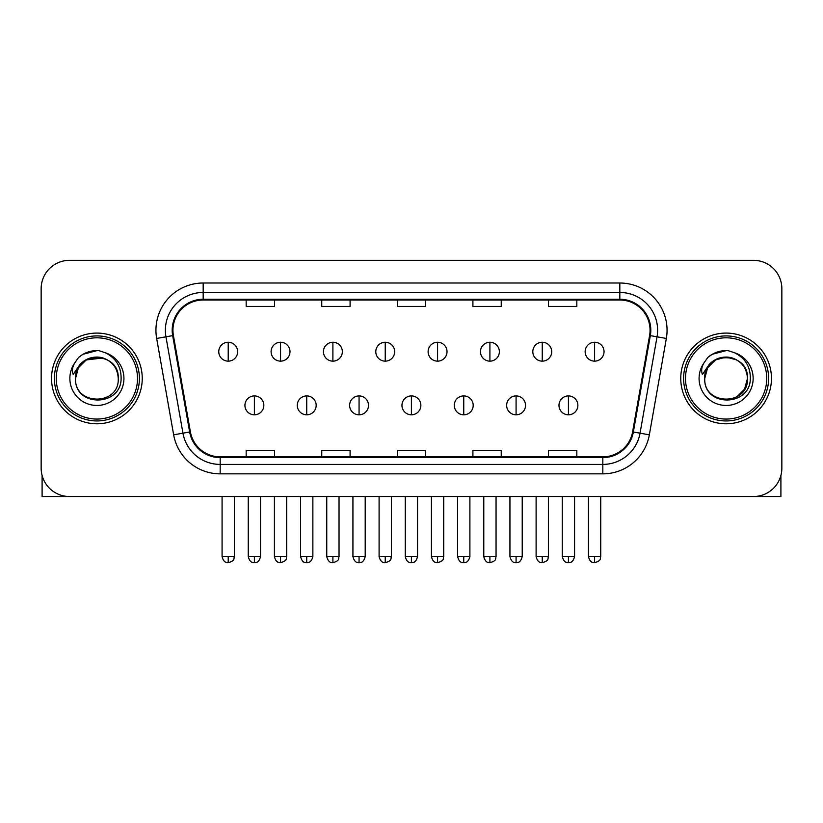 <?xml version="1.0" encoding="UTF-8"?>
<svg xmlns="http://www.w3.org/2000/svg" width="823" height="823" viewBox="0 0 823 823"><rect width="100%" height="100%" fill="white"/><g stroke="black" fill="none" stroke-linecap="round" stroke-linejoin="round"><path stroke-width="1.23" d="M51.54 378.436A45.347 45.347 0 0 0 96.888 423.783A45.347 45.347 0 0 0 142.245 378.436A45.347 45.347 0 0 0 96.888 333.089A45.347 45.347 0 0 0 51.54 378.436A45.347 45.347 0 0 0 96.888 423.783A45.347 45.347 0 0 0 142.245 378.436A45.347 45.347 0 0 0 96.888 333.089A45.347 45.347 0 0 0 51.54 378.436M680.755 378.436A45.347 45.347 0 0 0 726.112 423.783A45.347 45.347 0 0 0 771.46 378.436A45.347 45.347 0 0 0 726.112 333.089A45.347 45.347 0 0 0 680.755 378.436A45.347 45.347 0 0 0 726.112 423.783A45.347 45.347 0 0 0 771.46 378.436A45.347 45.347 0 0 0 726.112 333.089A45.347 45.347 0 0 0 680.755 378.436M172.943 330.249A30.235 30.235 0 0 1 203.178 300.014L619.822 300.014A30.235 30.235 0 0 1 649.594 335.496L632.599 431.869A30.235 30.235 0 0 1 602.827 456.847L220.173 456.847A30.235 30.235 0 0 1 190.401 431.869L173.406 335.496A30.235 30.235 0 0 1 172.943 330.249M172.192 330.249A30.986 30.986 0 0 0 172.665 335.63L189.65 431.993A30.986 30.986 0 0 0 220.173 457.609L602.827 457.609A30.986 30.986 0 0 0 633.35 431.993L650.335 335.63A30.986 30.986 0 0 0 619.822 299.263L203.178 299.263A30.986 30.986 0 0 0 172.192 330.249M156.658 338.448A47.24 47.24 0 0 1 203.178 283.009L619.822 283.009A47.24 47.24 0 0 1 666.342 338.448L649.347 434.822A47.24 47.24 0 0 1 602.827 473.853L220.173 473.853A47.24 47.24 0 0 1 173.653 434.822L156.658 338.448L165.958 336.813A37.786 37.786 0 0 1 203.178 292.463L619.822 292.463A37.786 37.786 0 0 1 657.042 336.813L640.047 433.176A37.786 37.786 0 0 1 602.827 464.409L220.173 464.409A37.786 37.786 0 0 1 182.953 433.176L165.958 336.813A37.786 37.786 0 0 1 165.392 330.249M781.85 288.678A28.342 28.342 0 0 0 753.508 260.335L69.492 260.335A28.342 28.342 0 0 0 41.15 288.678L41.15 468.184A28.342 28.342 0 0 0 69.492 496.526L753.508 496.526A28.342 28.342 0 0 0 781.85 468.184L781.85 288.678L781.85 468.184M397.324 300.014L397.324 306.413L425.676 306.413L425.676 300.014M321.752 300.014L321.752 306.413L350.094 306.413L350.094 300.014M246.17 300.014L246.17 306.413L274.512 306.413L274.512 300.014M472.906 300.014L472.906 306.413L501.248 306.413L501.248 300.014M548.488 300.014L548.488 306.413L576.83 306.413L576.83 300.014M425.676 456.847L425.676 450.448L397.324 450.448L397.324 456.847M350.094 456.847L350.094 450.448L321.752 450.448L321.752 456.847M274.512 456.847L274.512 450.448L246.17 450.448L246.17 456.847M501.248 456.847L501.248 450.448L472.906 450.448L472.906 456.847M576.83 456.847L576.83 450.448L548.488 450.448L548.488 456.847M41.15 288.678L41.15 468.184M753.508 260.335L69.492 260.335M69.492 496.526L753.508 496.526M228.218 342.245A9.444 9.444 0 0 0 218.764 351.699A9.444 9.444 0 0 0 228.218 361.143A9.444 9.444 0 0 0 237.662 351.699A9.444 9.444 0 0 0 228.218 342.245L228.218 361.143A9.444 9.444 0 0 0 237.662 351.699A9.444 9.444 0 0 0 228.218 342.245M254.389 395.914A9.444 9.444 0 0 0 244.935 405.358A9.444 9.444 0 0 0 254.389 414.802A9.444 9.444 0 0 0 263.833 405.358A9.444 9.444 0 0 0 254.389 395.914L254.389 414.802A9.444 9.444 0 0 0 263.833 405.358A9.444 9.444 0 0 0 254.389 395.914M280.55 342.245A9.444 9.444 0 0 0 271.106 351.699A9.444 9.444 0 0 0 280.55 361.143A9.444 9.444 0 0 0 290.005 351.699A9.444 9.444 0 0 0 280.55 342.245L280.55 361.143A9.444 9.444 0 0 0 290.005 351.699A9.444 9.444 0 0 0 280.55 342.245M332.893 342.245A9.444 9.444 0 0 0 323.449 351.699A9.444 9.444 0 0 0 332.893 361.143A9.444 9.444 0 0 0 342.347 351.699A9.444 9.444 0 0 0 332.893 342.245L332.893 361.143A9.444 9.444 0 0 0 342.347 351.699A9.444 9.444 0 0 0 332.893 342.245M385.236 342.245A9.444 9.444 0 0 0 375.792 351.699A9.444 9.444 0 0 0 385.236 361.143A9.444 9.444 0 0 0 394.68 351.699A9.444 9.444 0 0 0 385.236 342.245L385.236 361.143A9.444 9.444 0 0 0 394.68 351.699A9.444 9.444 0 0 0 385.236 342.245M437.579 342.245A9.444 9.444 0 0 0 428.125 351.699A9.444 9.444 0 0 0 437.579 361.143A9.444 9.444 0 0 0 447.023 351.699A9.444 9.444 0 0 0 437.579 342.245L437.579 361.143A9.444 9.444 0 0 0 447.023 351.699A9.444 9.444 0 0 0 437.579 342.245M306.722 395.914A9.444 9.444 0 0 0 297.278 405.358A9.444 9.444 0 0 0 306.722 414.802A9.444 9.444 0 0 0 316.176 405.358A9.444 9.444 0 0 0 306.722 395.914L306.722 414.802A9.444 9.444 0 0 0 316.176 405.358A9.444 9.444 0 0 0 306.722 395.914M359.065 395.914A9.444 9.444 0 0 0 349.621 405.358A9.444 9.444 0 0 0 359.065 414.802A9.444 9.444 0 0 0 368.509 405.358A9.444 9.444 0 0 0 359.065 395.914L359.065 414.802A9.444 9.444 0 0 0 368.509 405.358A9.444 9.444 0 0 0 359.065 395.914M411.407 395.914A9.444 9.444 0 0 0 401.953 405.358A9.444 9.444 0 0 0 411.407 414.802A9.444 9.444 0 0 0 420.851 405.358A9.444 9.444 0 0 0 411.407 395.914L411.407 414.802A9.444 9.444 0 0 0 420.851 405.358A9.444 9.444 0 0 0 411.407 395.914M42.096 475.447L42.096 496.526L151.689 496.526M780.904 475.447L780.904 496.526L671.311 496.526M139.406 378.436A42.518 42.518 0 0 0 96.888 335.918A42.518 42.518 0 0 0 54.38 378.436A42.518 42.518 0 0 0 96.888 420.944A42.518 42.518 0 0 0 139.406 378.436M137.513 378.436A40.625 40.625 0 0 0 96.888 337.811A40.625 40.625 0 0 0 56.262 378.436A40.625 40.625 0 0 0 96.888 419.061A40.625 40.625 0 0 0 137.513 378.436M76.518 372.017L75.51 378.436C74.337 407.447 121.259 406.912 121.104 378.436C121.187 366.647 115.93 358.087 105.334 352.758L98.945 350.66C91.24 350.207 84.45 352.47 78.576 357.449L74.728 362.974C72.383 366.935 71.868 370.772 73.185 374.496L80.068 364.301C86.477 357.892 94.1 355.773 102.947 357.954A21.357 21.357 0 0 0 76.518 372.017M102.947 357.954C112.484 361.348 117.586 368.169 118.245 378.436C119.561 405.986 74.224 405.986 75.531 378.436C74.224 350.886 119.561 350.886 118.245 378.436C119.561 405.986 74.224 405.986 75.531 378.436C74.224 350.886 119.561 350.886 118.245 378.436C119.561 405.986 74.224 405.986 75.531 378.436C74.224 350.886 119.561 350.886 118.245 378.436C119.561 405.986 74.224 405.986 75.531 378.436C74.224 350.886 119.561 350.886 118.245 378.436C119.561 350.886 74.224 350.886 75.531 378.436C74.224 350.886 119.561 350.886 118.245 378.436C119.561 350.886 74.224 350.886 75.531 378.436L78.391 367.758L86.209 359.939L102.957 357.954L86.209 359.939L78.391 367.758L75.531 378.436C74.224 350.886 119.561 350.886 118.245 378.436C119.561 350.886 74.224 350.886 75.531 378.436M99.079 399.68L98.4 399.741M78.638 357.398L82.969 354.312L97.114 350.577L82.969 354.312L78.638 357.398L82.969 354.312L97.114 350.577L82.969 354.312L78.638 357.398L82.969 354.312L97.114 350.577L82.969 354.312L78.638 357.398L82.969 354.312L97.114 350.577L82.969 354.312L78.638 357.398L82.969 354.312L97.114 350.577L82.969 354.312L78.638 357.398L82.969 354.312L97.114 350.577L82.969 354.312L78.638 357.398L82.969 354.312L97.114 350.577M768.62 378.436A42.518 42.518 0 0 0 726.112 335.918A42.518 42.518 0 0 0 683.594 378.436A42.518 42.518 0 0 0 726.112 420.944A42.518 42.518 0 0 0 768.62 378.436M766.738 378.436A40.625 40.625 0 0 0 726.112 337.811A40.625 40.625 0 0 0 685.487 378.436A40.625 40.625 0 0 0 726.112 419.061A40.625 40.625 0 0 0 766.738 378.436M705.743 372.017L704.725 378.436C703.552 407.447 750.473 406.912 750.319 378.436C750.411 366.647 745.154 358.087 734.548 352.758L728.16 350.66C720.464 350.207 713.675 352.47 707.801 357.449L703.943 362.974C701.597 366.935 701.083 370.772 702.4 374.496L709.282 364.301C715.691 357.892 723.314 355.773 732.161 357.954A21.357 21.357 0 0 0 705.743 372.017L704.755 378.436L707.615 367.758L715.434 359.939L726.112 357.079L736.791 359.939L726.112 357.079L715.434 359.939L707.615 367.758L704.755 378.436L707.615 367.758L715.434 359.939L726.112 357.079L736.791 359.939L726.112 357.079L715.434 359.939L707.615 367.758L704.755 378.436C703.439 350.886 748.776 350.886 747.469 378.436L744.609 389.114L736.791 396.933M736.791 359.939L732.161 357.954C741.698 361.348 746.8 368.169 747.469 378.436C748.776 405.986 703.439 405.986 704.755 378.436C703.439 350.886 748.776 350.886 747.469 378.436C748.776 405.986 703.439 405.986 704.755 378.436C703.439 350.886 748.776 350.886 747.469 378.436C748.776 405.986 703.439 405.986 704.755 378.436C703.439 350.886 748.776 350.886 747.469 378.436C748.776 405.986 703.439 405.986 704.755 378.436L707.615 367.758L715.434 359.939L726.112 357.079L736.791 359.939L726.112 357.079L715.434 359.939L707.615 367.758L704.755 378.436L707.615 367.758L715.434 359.939M728.293 399.68L727.625 399.741M707.852 357.398L712.183 354.312L726.328 350.577L712.183 354.312L707.852 357.398L712.183 354.312L726.328 350.577L712.183 354.312L707.852 357.398L712.183 354.312L726.328 350.577L712.183 354.312L707.852 357.398L712.183 354.312L726.328 350.577L712.183 354.312L707.852 357.398L712.183 354.312L726.328 350.577L712.183 354.312L707.852 357.398L712.183 354.312L726.328 350.577L712.183 354.312L707.852 357.398L712.183 354.312L726.328 350.577M489.911 342.245A9.444 9.444 0 0 0 480.467 351.699A9.444 9.444 0 0 0 489.911 361.143A9.444 9.444 0 0 0 499.366 351.699A9.444 9.444 0 0 0 489.911 342.245L489.911 361.143A9.444 9.444 0 0 0 499.366 351.699A9.444 9.444 0 0 0 489.911 342.245M542.254 342.245A9.444 9.444 0 0 0 532.81 351.699A9.444 9.444 0 0 0 542.254 361.143A9.444 9.444 0 0 0 551.708 351.699A9.444 9.444 0 0 0 542.254 342.245L542.254 361.143A9.444 9.444 0 0 0 551.708 351.699A9.444 9.444 0 0 0 542.254 342.245M594.597 342.245A9.444 9.444 0 0 0 585.153 351.699A9.444 9.444 0 0 0 594.597 361.143A9.444 9.444 0 0 0 604.041 351.699A9.444 9.444 0 0 0 594.597 342.245L594.597 361.143A9.444 9.444 0 0 0 604.041 351.699A9.444 9.444 0 0 0 594.597 342.245M463.75 395.914A9.444 9.444 0 0 0 454.296 405.358A9.444 9.444 0 0 0 463.75 414.802A9.444 9.444 0 0 0 473.194 405.358A9.444 9.444 0 0 0 463.75 395.914L463.75 414.802A9.444 9.444 0 0 0 473.194 405.358A9.444 9.444 0 0 0 463.75 395.914M516.083 395.914A9.444 9.444 0 0 0 506.639 405.358A9.444 9.444 0 0 0 516.083 414.802A9.444 9.444 0 0 0 525.537 405.358A9.444 9.444 0 0 0 516.083 395.914L516.083 414.802A9.444 9.444 0 0 0 525.537 405.358A9.444 9.444 0 0 0 516.083 395.914M568.426 395.914A9.444 9.444 0 0 0 558.982 405.358A9.444 9.444 0 0 0 568.426 414.802A9.444 9.444 0 0 0 577.869 405.358A9.444 9.444 0 0 0 568.426 395.914L568.426 414.802A9.444 9.444 0 0 0 577.869 405.358A9.444 9.444 0 0 0 568.426 395.914M619.822 283.009L619.822 299.263M165.958 336.813L172.665 335.63M220.173 473.853L220.173 457.609M602.827 457.609L602.827 473.853M633.35 431.993L649.347 434.822M173.653 434.822L189.65 431.993M650.335 335.63L666.342 338.448M203.178 283.009L203.178 299.263M228.218 556.523L222.076 556.523C223.146 560.905 225.193 562.953 228.218 562.665L228.218 556.523L234.36 556.523L234.36 496.526M254.389 556.523L248.248 556.523C249.318 560.905 251.365 562.953 254.389 562.665L254.389 556.523L260.521 556.523L260.521 496.526M280.55 556.523L274.409 556.523C275.489 560.905 277.536 562.953 280.55 562.665L280.55 556.523L286.692 556.523L286.692 496.526M332.893 556.523L326.752 556.523C327.821 560.905 329.869 562.953 332.893 562.665L332.893 556.523L339.035 556.523L339.035 496.526M385.236 556.523L379.094 556.523C380.164 560.905 382.211 562.953 385.236 562.665L385.236 556.523L391.378 556.523L391.378 496.526M437.579 556.523L431.437 556.523C432.507 560.905 434.554 562.953 437.579 562.665L437.579 556.523L443.72 556.523L443.72 496.526M306.722 556.523L300.58 556.523C301.66 560.905 303.708 562.953 306.722 562.665L306.722 556.523L312.863 556.523L312.863 496.526M359.065 556.523L352.923 556.523C353.993 560.905 356.04 562.953 359.065 562.665L359.065 556.523L365.206 556.523L365.206 496.526M411.407 556.523L405.266 556.523C406.336 560.905 408.383 562.953 411.407 562.665L411.407 556.523L417.549 556.523L417.549 496.526M74.728 362.974A27.025 27.025 0 0 0 96.888 405.461A27.025 27.025 0 0 0 105.334 352.758M703.943 362.974A27.025 27.025 0 0 0 726.112 405.461A27.025 27.025 0 0 0 734.548 352.758M489.911 556.523L483.78 556.523C484.85 560.905 486.897 562.953 489.911 562.665L489.911 556.523L496.053 556.523L496.053 496.526M542.254 556.523L536.112 556.523C537.182 560.905 539.23 562.953 542.254 562.665L542.254 556.523L548.396 556.523L548.396 496.526M594.597 556.523L588.455 556.523C589.525 560.905 591.572 562.953 594.597 562.665L594.597 556.523L600.739 556.523L600.739 496.526M463.75 556.523L457.609 556.523C458.678 560.905 460.726 562.953 463.75 562.665L463.75 556.523L469.892 556.523L469.892 496.526M516.083 556.523L509.941 556.523C511.021 560.905 513.068 562.953 516.083 562.665L516.083 556.523L522.224 556.523L522.224 496.526M568.426 556.523L562.284 556.523C563.354 560.905 565.401 562.953 568.426 562.665L568.426 556.523L574.567 556.523L574.567 496.526M222.076 556.523L222.076 496.526M234.36 556.523C233.485 558.426 235.666 560.586 228.218 562.665M248.248 556.523L248.248 496.526M260.521 556.523C259.451 560.905 257.404 562.953 254.389 562.665M274.409 556.523L274.409 496.526M286.692 556.523C285.828 558.426 288.009 560.586 280.55 562.665M326.752 556.523L326.752 496.526M339.035 556.523C338.171 558.426 340.352 560.586 332.893 562.665M379.094 556.523L379.094 496.526M391.378 556.523C390.514 558.426 392.684 560.586 385.236 562.665M431.437 556.523L431.437 496.526M443.72 556.523C442.846 558.426 445.027 560.586 437.579 562.665M300.58 556.523L300.58 496.526M312.863 556.523C311.794 560.905 309.746 562.953 306.722 562.665M352.923 556.523L352.923 496.526M365.206 556.523C364.136 560.905 362.089 562.953 359.065 562.665M405.266 556.523L405.266 496.526M417.549 556.523C416.479 560.905 414.432 562.953 411.407 562.665M483.78 556.523L483.78 496.526M496.053 556.523C495.189 558.426 497.37 560.586 489.911 562.665M536.112 556.523L536.112 496.526M548.396 556.523C547.532 558.426 549.713 560.586 542.254 562.665M588.455 556.523L588.455 496.526M600.739 556.523C599.874 558.426 602.045 560.586 594.597 562.665M457.609 556.523L457.609 496.526M469.892 556.523C468.812 560.905 466.764 562.953 463.75 562.665M509.941 556.523L509.941 496.526M522.224 556.523C521.154 560.905 519.107 562.953 516.083 562.665M562.284 556.523L562.284 496.526M574.567 556.523C573.497 560.905 571.45 562.953 568.426 562.665"/></g></svg>
